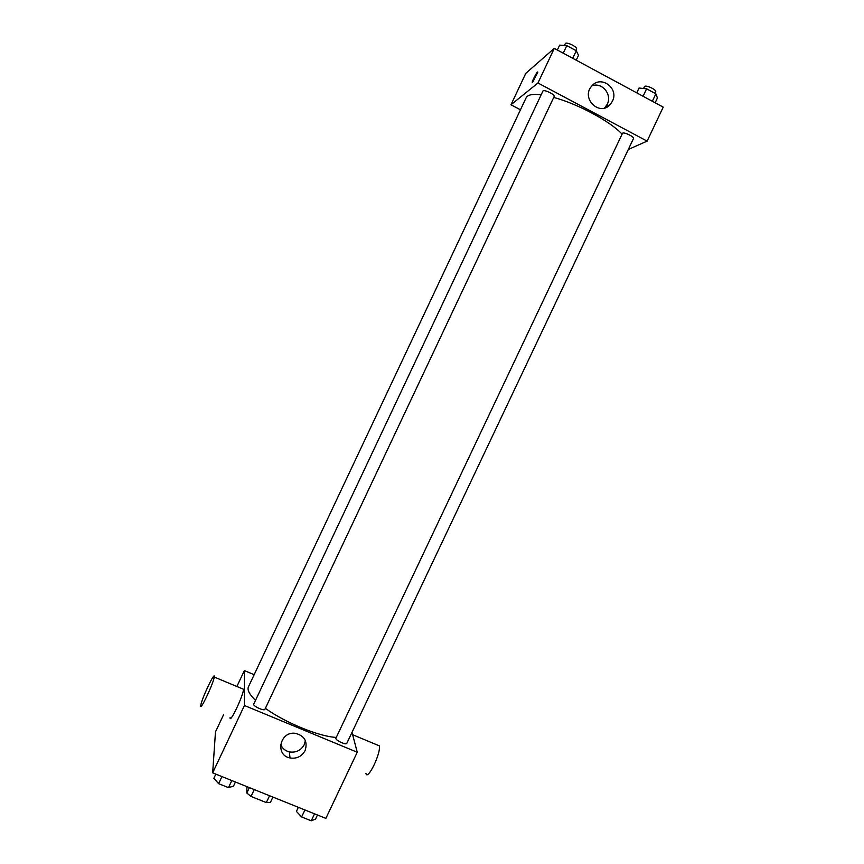 <?xml version="1.0" encoding="UTF-8"?>
<svg xmlns="http://www.w3.org/2000/svg" width="864" height="864" viewBox="0 0 864 864"><rect width="100%" height="100%" fill="white"/><g stroke="black" fill="none" stroke-linecap="round" stroke-linejoin="round"><path stroke-width="1.3" d="M269.557 795.744L266.317 802.58L251.014 796.435L246.823 793.044L246.888 786.629M266.317 802.58L270.378 802.494L272.927 797.094M254.254 789.588L251.014 796.435M249.383 787.633L246.823 793.044M352.015 732.337L357.242 752.242L325.868 818.381L212.663 772.859L215.482 731.884L223.571 714.722M357.242 752.242L244.426 705.499L244.372 670.583L236.876 686.491M244.372 670.583L254.156 674.687M541.166 94.792C532.656 93.776 527.645 94.77 526.133 97.772L248.432 686.837C247.061 689.936 249.415 694.451 255.506 700.358M265.367 708.35C285.206 722.714 319.226 736.614 336.139 737.402M253.735 704.117C252.526 705.964 264.276 711.396 264.924 709.29L554.159 96.498C555.368 94.673 543.564 88.97 542.916 91.076L253.735 704.117M335.804 738.428L622.555 133.153C624.413 131.933 634.608 136.966 633.485 138.542L346.777 743.386C346.248 745.265 336.02 740.642 335.804 738.428M244.426 705.499L212.663 772.859M305.111 750.589C301.774 756.497 296.741 758.959 290.012 757.966C274.676 755.233 279.958 730.955 295.402 733.331C304.625 735.772 307.865 741.517 305.111 750.589M242.438 688.802L243.54 689.267C243.454 695.369 229.5 724.691 230.094 717.552M365.904 773.291C367.243 781.726 381.337 752.803 379.274 745.826L377.168 744.952M200.772 705.478L200.783 705.337C201.431 699.16 215.46 669.654 214.24 677.052C213.678 682.992 199.703 712.465 200.772 705.478M305.392 740.621L304.268 744.628C300.974 750.46 296.006 752.879 289.364 751.896C285.098 750.816 282.193 748.278 280.638 744.293M553.716 97.427C577.67 103.799 610.438 121.468 621.972 134.05M628.301 149.483L647.114 141.113L537.959 82.987L510.97 104.782L520.474 109.782M647.114 141.113L663.228 107.136L554.288 48.362L525.787 73.343L510.97 104.782M554.288 48.362L537.959 82.987M612.414 101.218L610.276 104.425C599.789 116.975 580.576 98.237 591.656 86.173C600.631 74.617 619.326 88.236 612.414 101.218M532.58 82.436L532.256 82.242C532.31 80.255 538.045 69.898 537.743 72.36L532.58 82.436M532.321 82.534L532.256 82.242C533.79 77.717 535.604 74.326 537.678 72.079M591.916 85.882C601.906 81.734 612.457 94.468 607.241 104.296L604.616 107.989M655.15 102.773L657.428 97.967L655.873 93.82L646.607 88.808L639.036 88.031L636.746 92.848M655.873 93.82L652.342 101.261M646.607 88.808L643.086 96.26M643.55 88.495L644.404 86.692C645.17 84.359 656.964 89.737 655.636 91.822L654.923 93.312M576.212 60.188L578.513 55.328L576.288 50.771L566.784 45.63L559.645 45.133L557.345 50.004M576.288 50.771L572.724 58.309M566.784 45.63L563.22 53.179M564.43 45.468L565.261 43.708C566.05 41.299 577.865 47.023 576.504 49.151L575.856 50.533M317.466 815L315.533 819.083L311.245 820.8L301.622 816.944L296.406 811.404L298.339 807.322M314.55 813.834L311.245 820.8M304.927 809.968L301.622 816.944M235.44 782.017L233.485 786.154L228.485 787.622L218.603 783.67L213.872 778.28L215.827 774.144M231.811 780.57L228.485 787.622M221.94 776.596L218.603 783.67M352.642 734.724L379.274 745.826M243.54 689.267L214.24 677.052M289.364 751.896L290.012 757.966M605.135 107.46L610.276 104.425"/></g></svg>
